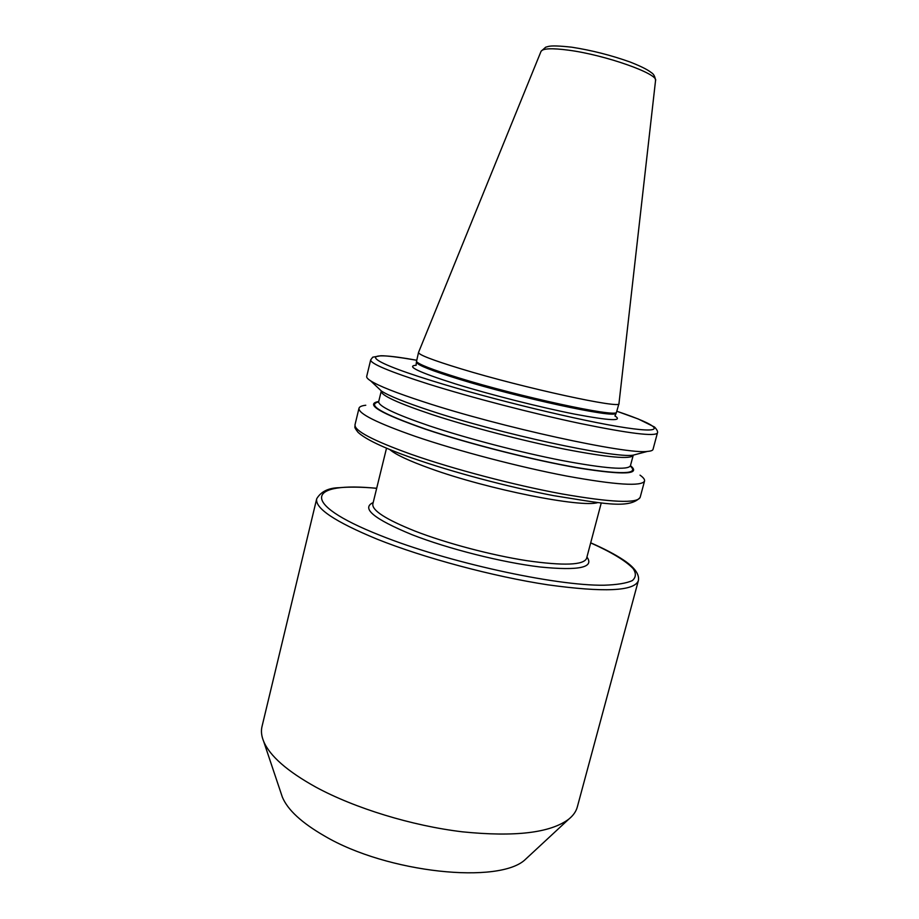 <?xml version="1.0" encoding="UTF-8"?>
<svg xmlns="http://www.w3.org/2000/svg" width="919" height="919" viewBox="0 0 919 919"><rect width="100%" height="100%" fill="white"/><g stroke="black" fill="none" stroke-linecap="round" stroke-linejoin="round"><path stroke-width="1.38" d="M281.122 793.419L282.351 797.095C287.658 809.869 301.696 822.827 324.476 835.957C387.255 873.13 500.407 884.641 525.691 859.127L528.528 856.485M315.964 787.181C354.906 808.272 411.942 825.779 462.372 831.821C514.996 837.14 550.481 832.913 568.838 819.105C573.295 815.475 576.133 811.408 577.327 806.916L638.337 580.751C634.213 591.193 604.036 592.548 547.816 584.817C493.388 576.558 423.808 557.89 377.031 539.131C334.953 521.716 314.838 508.253 316.699 498.764L262.007 726.538C260.904 731.053 261.444 735.981 263.627 741.311C269.761 755.946 287.199 771.236 315.964 787.181M365.773 405.245C361.672 405.716 359.409 406.726 358.996 408.254C358.203 413.584 377.031 422.97 415.457 436.422C457.651 450.85 519.005 466.955 566.575 476.031C615.741 484.968 641.726 486.633 644.541 481.039C644.897 479.5 643.392 477.535 640.026 475.146M378.708 401.511C364.349 404.015 379.995 413.274 425.658 429.265C469.299 443.992 534.444 460.488 578.867 468.081C624.15 475.249 641.347 474.445 630.445 465.68M377.743 387.565L381.454 391.057C388.852 395.859 405.13 402.396 430.264 410.678C499.385 433.676 613.743 458.363 633.053 455.192L637.97 453.894M370.69 359.88L366.692 376.422C366.428 377.491 367.726 378.961 370.598 380.822C378.479 385.865 396.273 392.918 423.981 401.948C500.361 427.105 627.401 454.733 647.47 451.401C650.893 451.137 652.731 450.471 653.018 449.402L657.418 432.964C657.108 433.274 659.13 431.93 654.558 427.048L638.326 419.018L616.936 411.287C659.819 425.646 669.491 434.331 625.839 427.772C582.83 421.419 490.378 399.087 431.551 380.65C358.077 357.836 361.006 350.07 416.617 360.237C398.605 357.158 386.692 355.676 380.857 355.756L372.723 357.181L370.69 359.88C370.3 363.579 389.541 371.632 428.415 384.05C471.068 397.445 532.744 413.481 580.291 423.51C629.4 433.55 655.109 436.709 657.418 432.964M418.524 352.459L416.502 361.443C418.191 364.188 432.148 369.633 458.374 377.766C519.04 396.629 615.638 417.479 616.454 412.413L618.969 403.556L655.534 80.654C659.026 74.048 605.564 55.014 568.631 50.189C551.756 47.96 542.543 48.385 540.992 51.464L418.524 352.459C418.547 354.734 432.585 360.145 460.626 368.714C523.589 387.979 622.783 409.46 618.969 403.556M416.663 362.293L416.744 362.683C418.432 365.452 432.321 370.885 458.397 378.984C518.718 397.778 614.777 418.467 615.638 413.389L615.902 413.079M597.844 502.555C582.026 508.081 487.656 489.367 430.551 468.61C409.047 460.89 395.434 454.514 389.69 449.494M376.675 488.334C308.899 481.453 296.435 502.279 380.259 535.432C446.577 562.106 555.168 585.954 604.024 585.219C617.063 584.794 626.505 583.255 632.341 580.578C636.063 577.362 636.316 573.353 633.099 568.551C625.69 560.797 611.549 552.25 590.676 542.888M586.931 557.04C594.593 567.54 578.993 570.86 540.108 566.989C502.233 562.497 448.162 548.861 411.919 534.651C373.838 518.925 360.926 508.23 373.183 502.555M386.52 448.173L372.838 503.968C371.839 510.39 385.888 519.43 414.974 531.079C446.278 543.255 491.343 555.191 526.828 560.682C563.692 565.909 583.599 565.162 586.563 558.442L601.267 502.911M411.046 454.262C453.078 469.046 514.318 485.175 561.9 493.917C611.089 502.475 637.177 503.646 640.141 497.42C629.239 509.723 600.141 502.9 553.973 495.709C508.161 487.001 451.482 471.895 411.896 457.903C383.407 447.829 365.417 439.259 357.928 432.206C352.988 425.715 355.55 427.657 355.01 424.739C354.079 430.632 372.758 440.465 411.046 454.262M378.605 401.925C366.244 404.762 382.132 413.895 426.301 429.322C469.012 443.716 532.492 459.856 576.523 467.518C621.52 474.801 639.452 474.33 630.342 466.094M378.617 401.89L378.685 401.614C378.157 406.06 395.055 414.147 429.403 425.876C466.714 438.363 520.361 452.389 562.014 460.511C605.15 468.575 627.953 470.333 630.423 465.772L633.26 455.135M381.293 390.908L381.247 391.115C380.788 395.25 397.778 403.073 432.194 414.607C469.598 426.898 523.302 440.913 564.955 449.219C608.079 457.49 630.825 459.534 633.202 455.33M416.215 365.257C405.509 365.946 418.501 372.149 455.215 383.832C489.781 394.561 540.165 407.324 574.731 414.136C610.124 420.81 623.507 421.396 614.88 415.893M616.454 412.413L615.098 415.836M416.502 361.443L416.054 365.096M638.337 580.751C640.21 572.457 630.101 564.312 623.22 559.82C614.845 554.295 604.013 548.632 590.699 542.819M525.691 859.127L568.838 819.105M640.141 497.42L644.541 481.039M633.053 455.192L647.47 451.401M655.557 80.493C655.075 76.599 653.696 74.002 651.41 72.681C648.469 70.338 643.38 67.271 630.273 62.078C611.215 55.266 591.71 50.304 571.779 47.202C559.476 45.835 551.664 45.582 548.333 46.455L545.691 47.191L541.061 51.303M381.454 391.057L370.598 380.822M378.685 401.614L381.247 391.115M355.01 424.739L358.996 408.254M282.351 797.095L263.627 741.311M376.687 488.265C361.902 486.978 349.461 486.783 339.364 487.69C328.542 487.863 320.984 491.55 316.699 498.764"/></g></svg>
